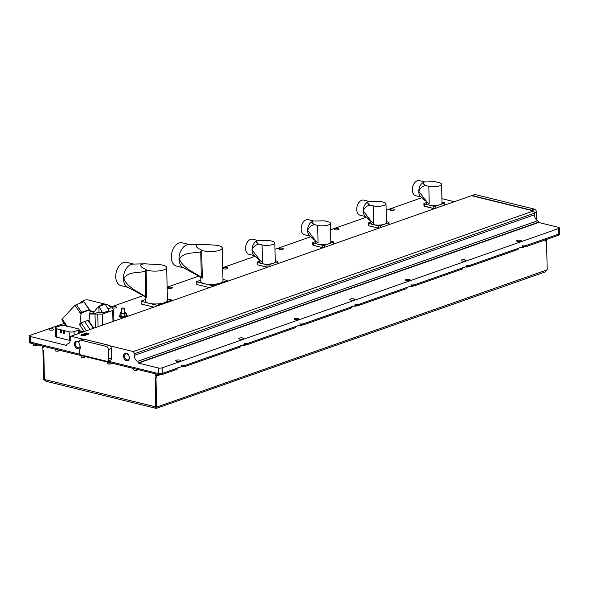 <?xml version="1.0" encoding="UTF-8"?>
<svg xmlns="http://www.w3.org/2000/svg" width="589" height="589" viewBox="0 0 589 589"><rect width="100%" height="100%" fill="white"/><g stroke="black" fill="none" stroke-linecap="round" stroke-linejoin="round"><path stroke-width="0.88" d="M124.75 308.474L124.853 312.98A1.664 0.493 178.7 0 1 123.867 313.451A1.664 0.493 178.7 0 1 122.078 313.407A1.664 0.493 178.7 0 1 121.525 313.053L121.422 308.555A1.664 0.493 -1.3 0 0 121.975 308.908A1.664 0.493 -1.3 0 0 123.771 308.953A1.664 0.493 -1.3 0 0 124.75 308.474A1.664 0.493 -1.3 0 0 124.198 308.121A1.664 0.493 -1.3 0 0 122.402 308.076A1.664 0.493 -1.3 0 0 121.422 308.555M120.097 314.916A3.939 1.171 -1.3 0 0 119.309 315.645A3.939 1.171 -1.3 0 0 120.612 316.484A3.939 1.171 -1.3 0 0 124.861 316.595A3.939 1.171 -1.3 0 0 127.18 315.468A3.939 1.171 -1.3 0 0 126.355 314.776M119.309 315.645L119.324 316.286A3.939 1.171 -1.3 0 0 120.627 317.118A3.939 1.171 -1.3 0 0 125.074 317.191M128.939 355.837A3.173 2.238 -109.4 0 0 126.849 353.79A3.173 2.238 -109.4 0 0 125.862 353.827A3.173 2.238 -109.4 0 0 124.625 356.905A3.173 2.238 -109.4 0 0 126.988 359.85A3.173 2.238 -109.4 0 0 127.968 359.813A3.173 2.238 -109.4 0 0 129.109 356.316M126.532 360.696A3.88 2.739 -109.4 0 0 129.116 356.345A3.88 2.739 -109.4 0 0 128.932 355.815A3.88 2.739 -109.4 0 0 126.363 353.282A3.88 2.739 -109.4 0 0 123.557 356.279A3.88 2.739 -109.4 0 0 126.532 360.696M79.397 350.33A4.992 3.527 -109.4 0 0 80.266 347.4A4.992 3.527 -109.4 0 0 79.257 343.998A1.112 0.78 70.6 0 1 79.036 343.247L79.014 342.349A2.776 1.958 70.6 0 1 80.156 340.243A2.776 1.958 70.6 0 1 81.017 340.206L106.189 346.398A2.776 1.958 70.6 0 1 108.31 349.557L108.523 359.091A2.776 1.958 70.6 0 1 107.382 361.197A2.776 1.958 70.6 0 1 106.521 361.226L81.356 355.034A2.776 1.958 70.6 0 1 79.228 351.883L79.206 350.985A1.112 0.78 70.6 0 1 79.397 350.33M79.014 342.378A3.88 2.739 -109.4 0 0 77.255 341.2A3.88 2.739 -109.4 0 0 74.45 344.197A3.88 2.739 -109.4 0 0 77.424 348.614A3.88 2.739 -109.4 0 0 80.17 346.442M79.014 342.489A3.173 2.238 -109.4 0 0 77.741 341.708A3.173 2.238 -109.4 0 0 76.761 341.745A3.173 2.238 -109.4 0 0 75.525 344.823A3.173 2.238 -109.4 0 0 77.881 347.768A3.173 2.238 -109.4 0 0 78.867 347.731A3.173 2.238 -109.4 0 0 80.104 346.111M52.944 328.949A2.356 0.699 178.7 0 1 53.724 329.45A2.356 0.699 178.7 0 1 52.34 330.12A2.356 0.699 178.7 0 1 49.793 330.054A2.356 0.699 178.7 0 1 49.012 329.553A2.356 0.699 178.7 0 1 50.404 328.883A2.356 0.699 178.7 0 1 52.944 328.949M112.028 307.311A2.356 0.699 178.7 0 1 113.559 306.722A2.356 0.699 178.7 0 1 115.937 306.81A2.356 0.699 178.7 0 1 116.718 307.311A2.356 0.699 178.7 0 1 115.326 307.981A2.356 0.699 178.7 0 1 112.786 307.914A2.356 0.699 178.7 0 1 112.514 307.833M171.517 287.277A2.356 0.699 178.7 0 1 172.305 287.778A2.356 0.699 178.7 0 1 170.913 288.448A2.356 0.699 178.7 0 1 168.366 288.382A2.356 0.699 178.7 0 1 167.585 287.881A2.356 0.699 178.7 0 1 168.977 287.211A2.356 0.699 178.7 0 1 171.517 287.277M227.104 267.745A2.356 0.699 178.7 0 1 227.884 268.245A2.356 0.699 178.7 0 1 226.493 268.915A2.356 0.699 178.7 0 1 223.953 268.849A2.356 0.699 178.7 0 1 223.172 268.348A2.356 0.699 178.7 0 1 224.556 267.678A2.356 0.699 178.7 0 1 227.104 267.745M282.683 248.212A2.356 0.699 178.7 0 1 283.464 248.713A2.356 0.699 178.7 0 1 282.072 249.383A2.356 0.699 178.7 0 1 279.532 249.316A2.356 0.699 178.7 0 1 278.752 248.816A2.356 0.699 178.7 0 1 280.143 248.146A2.356 0.699 178.7 0 1 282.683 248.212M338.263 228.679A2.356 0.699 178.7 0 1 339.05 229.18A2.356 0.699 178.7 0 1 337.659 229.85A2.356 0.699 178.7 0 1 335.119 229.784A2.356 0.699 178.7 0 1 334.331 229.283A2.356 0.699 178.7 0 1 335.723 228.613A2.356 0.699 178.7 0 1 338.263 228.679M393.85 209.147A2.356 0.699 178.7 0 1 394.63 209.647A2.356 0.699 178.7 0 1 393.238 210.317A2.356 0.699 178.7 0 1 390.698 210.251A2.356 0.699 178.7 0 1 389.918 209.75A2.356 0.699 178.7 0 1 391.302 209.08A2.356 0.699 178.7 0 1 393.85 209.147M520.529 240.312A2.356 0.699 178.7 0 1 521.309 240.813A2.356 0.699 178.7 0 1 519.925 241.483A2.356 0.699 178.7 0 1 517.378 241.416A2.356 0.699 178.7 0 1 516.597 240.916A2.356 0.699 178.7 0 1 517.989 240.246A2.356 0.699 178.7 0 1 520.529 240.312M464.949 259.845A2.356 0.699 178.7 0 1 465.73 260.345A2.356 0.699 178.7 0 1 464.338 261.015A2.356 0.699 178.7 0 1 461.798 260.949A2.356 0.699 178.7 0 1 461.018 260.448A2.356 0.699 178.7 0 1 462.402 259.778A2.356 0.699 178.7 0 1 464.949 259.845M409.362 279.377A2.356 0.699 178.7 0 1 410.15 279.878A2.356 0.699 178.7 0 1 408.759 280.548A2.356 0.699 178.7 0 1 406.219 280.482A2.356 0.699 178.7 0 1 405.431 279.981A2.356 0.699 178.7 0 1 406.822 279.311A2.356 0.699 178.7 0 1 409.362 279.377M353.783 298.91A2.356 0.699 178.7 0 1 354.563 299.411A2.356 0.699 178.7 0 1 353.179 300.081A2.356 0.699 178.7 0 1 350.632 300.015A2.356 0.699 178.7 0 1 349.851 299.514A2.356 0.699 178.7 0 1 351.243 298.844A2.356 0.699 178.7 0 1 353.783 298.91M298.203 318.443A2.356 0.699 178.7 0 1 298.984 318.943A2.356 0.699 178.7 0 1 297.592 319.613A2.356 0.699 178.7 0 1 295.052 319.547A2.356 0.699 178.7 0 1 294.272 319.047A2.356 0.699 178.7 0 1 295.656 318.377A2.356 0.699 178.7 0 1 298.203 318.443M242.616 337.976A2.356 0.699 178.7 0 1 243.404 338.476A2.356 0.699 178.7 0 1 242.013 339.146A2.356 0.699 178.7 0 1 239.473 339.08A2.356 0.699 178.7 0 1 238.685 338.579A2.356 0.699 178.7 0 1 240.076 337.909A2.356 0.699 178.7 0 1 242.616 337.976M179.623 360.115A2.356 0.699 178.7 0 1 180.411 360.615A2.356 0.699 178.7 0 1 179.019 361.285A2.356 0.699 178.7 0 1 176.479 361.219A2.356 0.699 178.7 0 1 175.691 360.718A2.356 0.699 178.7 0 1 177.083 360.048A2.356 0.699 178.7 0 1 179.623 360.115M121.511 312.376L120.053 312.884L120.112 315.424L121.106 316.308L124.235 316.44L126.377 315.689L126.318 313.149L124.831 312.244M126.929 316.543A3.939 1.171 -1.3 0 0 127.195 316.102L127.18 315.468M64.216 323.383L30.157 335.355A2.776 0.825 -1.3 0 0 29.45 335.921A2.776 0.825 -1.3 0 0 30.37 336.51L66.27 345.345L67.168 344.057L68.67 343.527M114.516 320.902L113.898 320.755M441.919 198.67L453.935 201.622M421.982 197.654L386.156 210.244M366.402 217.186L330.576 229.776M310.823 236.719L274.989 249.309M255.236 256.252L222.708 267.686M198.648 276.145L167.129 287.218M143.061 295.678L110.997 306.943M536.682 219.984L536.505 212.268A2.776 1.958 -109.4 0 0 534.385 209.11L475.375 194.591A2.776 1.958 -109.4 0 0 474.513 194.628L471.553 195.666A2.776 1.958 -109.4 0 0 471.517 195.681L70.938 336.223A2.776 1.958 -109.4 0 0 70.209 338.093L70.246 339.684A5.544 3.917 70.6 0 1 67.956 343.902A5.544 3.917 70.6 0 1 67.168 344.057M475.375 194.591L472.407 195.636L531.418 210.155L534.385 209.11M537.705 220.728L538.67 222.149L138.474 362.787L137.517 361.366L537.705 220.728A5.544 3.917 -109.4 0 1 534.392 214.779L534.363 213.196A2.776 1.958 70.6 0 0 533.538 210.936L532.323 210.641A2.776 1.958 -109.4 0 0 531.418 210.155M522.149 245.716A2.776 0.825 -1.3 0 0 526.058 245.569L558.814 234.061L558.689 228.503A2.776 0.825 -1.3 0 0 559.403 227.928L559.528 233.487A2.776 0.825 178.7 0 1 558.814 234.061L162.336 373.397A2.776 0.825 178.7 0 1 158.419 373.544L107.735 361.072L150.143 371.504L150.188 372.557M558.689 228.503L162.203 367.838L162.336 373.397L176.56 368.397A2.776 0.825 -1.3 0 0 177.274 367.823M559.403 227.928A2.776 0.825 -1.3 0 0 558.482 227.339L538.67 222.473L138.481 363.104L158.294 367.978A2.776 0.825 -1.3 0 0 162.203 367.838M472.407 195.636A2.776 1.958 -109.4 0 0 471.553 195.666M532.323 210.641L471.517 195.681M106.189 346.398L109.149 345.36L83.977 339.168L81.017 340.206M70.938 336.223L83.086 339.212A2.776 1.958 70.6 0 1 83.123 339.198A2.776 1.958 70.6 0 1 83.977 339.168M109.149 345.36A2.776 1.958 70.6 0 1 110.055 345.846L133.35 351.574L533.538 210.936M137.517 361.366A5.544 3.917 70.6 0 1 134.204 355.417L134.167 353.827A2.776 1.958 -109.4 0 0 133.35 351.574M38.793 345.169L38.771 344.109L80.185 354.298L30.495 342.069A2.776 0.825 178.7 0 1 29.575 341.48A2.776 0.825 -1.3 0 0 30.495 342.069L38.749 344.101L38.771 345.161L150.166 372.565M108.523 359.091L111.49 358.046A2.776 1.958 70.6 0 1 110.349 360.159L107.382 361.197M111.49 358.046L111.277 348.511L108.31 349.557M110.055 345.846A2.776 1.958 70.6 0 1 111.277 348.511M120.053 312.884L121.047 313.768L124.183 313.9L124.235 316.44M121.047 313.768L121.106 316.308M124.183 313.9L126.318 313.149M66.645 325.688L62.147 318.995L75.002 305.257L83.903 301.723L89.962 310.226L89.491 310.057L90.088 311.058L88.939 321.071M93.739 328.206L88.652 320.644L87.982 320.401L81.054 322.838L79.765 325.069L81.01 314.246L80.126 312.869L89.204 309.681L83.903 301.723M79.095 330.547L83.793 331.703M84.544 321.417L89.999 329.523M66.778 326.475L66.667 325.68M82.74 332.071L79.125 331.85M94.63 327.896L93.467 327.801M62.279 319.783L62.162 318.988M89.049 309.365L89.491 310.057L81.893 312.722L81.01 314.246M110.857 306.913A4.447 1.318 178.7 0 1 112.521 307.9A4.447 1.318 178.7 0 1 112.352 308.268L113.648 309.696L112.72 310.44L102.346 314.084L89.749 314.011M99.018 312.045L98.893 306.486L105.188 304.27L109.031 310.749L102.729 312.958L99.018 312.045L93.437 314.003L93.423 312.222L94.534 311.787A16.197 10.411 -76.2 0 1 106.241 304.403A16.197 10.411 -76.2 0 1 109.716 306.449L110.828 306.103L110.894 307.87L107.942 308.908M89.852 313.12L93.437 314.003M110.828 306.103L108.729 305.588M80.008 303.085A16.197 10.411 -76.2 0 1 88.497 300.037L106.241 304.403M93.423 312.222L90.051 311.39M98.893 306.486L102.729 312.958M65.136 325.614L77.932 328.758A3.438 1.023 178.7 0 1 79.073 329.487A3.438 1.023 178.7 0 1 78.19 330.193L74.037 331.659A3.438 1.023 178.7 0 1 69.185 331.835L64.643 330.716L64.709 333.573L63.295 333.668L63.899 330.532L61.676 329.987L61.742 332.844L60.925 333.087L61.676 329.987L56.389 328.684A3.438 1.023 178.7 0 1 55.248 327.955A3.438 1.023 178.7 0 1 56.132 327.248L60.284 325.791A3.438 1.023 178.7 0 1 65.136 325.614M70.216 340.449A3.438 1.023 178.7 0 1 69.377 340.302L56.581 337.158A3.438 1.023 178.7 0 1 55.44 336.429L55.248 327.955M63.899 333.816L64.643 330.716L63.899 330.532M60.932 329.803L60.306 332.144L60.328 332.94L60.925 333.087M60.91 332.292L60.306 332.144M63.877 333.028L63.281 332.881M145.726 296.871A18.016 11.581 -76.2 0 0 146.742 297.666L142.045 295.111A16.411 10.55 -76.2 0 1 140.977 294.397L127.349 286.998A11.979 7.701 -76.2 0 1 123.69 275.343A11.979 7.701 -76.2 0 1 131.185 264.424A11.979 7.701 -76.2 0 1 132.981 264.086L144.784 263.82L157.616 264.549A11.095 3.291 178.7 0 1 163.396 265.33A11.095 3.291 178.7 0 1 166.687 267.583A11.095 3.291 178.7 0 1 159.899 270.778A11.095 3.291 178.7 0 1 147.787 270.336A11.095 3.291 178.7 0 1 144.968 268.996L146.109 269.887A18.016 11.581 -76.2 0 0 145.152 271.374C138.025 273.163 128.078 271.183 123.793 278.847C128.608 288.639 138.437 291.562 145.726 296.871L145.152 271.374M145.152 296.827L145.247 300.92A11.095 3.291 178.7 0 0 145.689 301.811A11.095 3.291 -1.3 0 0 148.531 303.173A11.095 3.291 -1.3 0 0 148.929 303.269A11.095 3.291 -1.3 0 0 154.399 303.953A11.095 3.291 178.7 0 0 159.435 303.769A11.095 3.291 -1.3 0 0 164.589 302.694A11.095 3.291 -1.3 0 0 167.261 301.016A11.095 3.291 178.7 0 0 167.431 300.412L166.687 267.583M144.784 263.82L141.11 264.27C140.079 265.978 141.367 267.553 144.968 268.996M127.938 287.322L120.863 285.584A11.979 7.701 -76.2 0 1 115.834 274.452A11.979 7.701 -76.2 0 1 123.462 262.525A11.979 7.701 -76.2 0 1 126.583 262.326L133.659 264.063M146.742 297.666L146.109 269.887M167.394 298.962L171.539 299.978A15.255 4.528 178.7 0 1 171.583 300.243L157.594 305.154A15.255 4.528 178.7 0 1 156.718 305.19L141.139 301.354A15.255 4.528 178.7 0 1 141.088 301.097L141.154 303.74A15.255 4.528 -1.3 0 0 141.198 304.005L153.795 307.105M171.598 300.846L171.583 300.243M157.594 305.154L157.609 305.757M156.733 306.066L156.718 305.19M141.139 301.354L141.198 304.005M141.088 301.097L145.218 299.646M201.313 277.338A18.016 11.581 -76.2 0 0 202.321 278.133L197.632 275.578A16.411 10.55 -76.2 0 1 196.564 274.864L182.929 267.465A11.979 7.701 -76.2 0 1 179.277 255.81A11.979 7.701 -76.2 0 1 186.765 244.891A11.979 7.701 -76.2 0 1 188.568 244.545L200.363 244.288L213.196 245.017A11.095 3.291 178.7 0 1 218.983 245.797A11.095 3.291 178.7 0 1 222.267 248.05A11.095 3.291 178.7 0 1 215.478 251.245A11.095 3.291 178.7 0 1 203.367 250.804A11.095 3.291 178.7 0 1 200.547 249.464L201.696 250.354A18.016 11.581 -76.2 0 0 200.731 251.842C193.612 253.631 183.658 251.65 179.38 259.315C184.195 269.107 194.024 272.03 201.313 277.338L200.731 251.842M200.739 277.294L200.827 281.387A11.095 3.291 178.7 0 0 201.269 282.278A11.095 3.291 -1.3 0 0 204.118 283.633A11.095 3.291 -1.3 0 0 204.508 283.736A11.095 3.291 -1.3 0 0 209.978 284.421A11.095 3.291 178.7 0 0 215.014 284.237A11.095 3.291 -1.3 0 0 220.176 283.162A11.095 3.291 -1.3 0 0 222.841 281.483A11.095 3.291 178.7 0 0 223.01 280.879L222.267 248.05M200.363 244.288L196.689 244.737C195.666 246.445 196.947 248.021 200.547 249.464M183.518 267.789L176.45 266.051A11.979 7.701 -76.2 0 1 171.414 254.919A11.979 7.701 -76.2 0 1 179.049 242.992A11.979 7.701 -76.2 0 1 182.17 242.793L189.238 244.531M202.321 278.133L201.696 250.354M222.981 279.429L227.118 280.445A15.255 4.528 178.7 0 1 227.17 280.71L213.181 285.621A15.255 4.528 178.7 0 1 212.298 285.658L196.719 281.822A15.255 4.528 178.7 0 1 196.674 281.564L196.733 284.207A15.255 4.528 -1.3 0 0 196.778 284.472L209.375 287.572M227.177 281.314L227.17 280.71M213.181 285.621L213.196 286.225M212.32 286.534L212.298 285.658M196.719 281.822L196.778 284.472M196.674 281.564L200.797 280.114M162.358 374.457L162.336 373.397A2.776 0.825 -1.3 0 1 158.419 373.544L150.166 371.512L150.188 372.572L158.441 374.597A2.776 0.825 -1.3 0 0 162.358 374.457L176.582 369.458L176.56 368.397M410.982 284.781A2.776 0.825 -1.3 0 0 414.899 284.642L461.879 268.128A2.776 0.825 -1.3 0 0 462.593 267.553M414.899 284.642L414.921 285.694L461.909 269.188L461.879 268.128M466.562 265.249A2.776 0.825 -1.3 0 0 470.478 265.109L517.466 248.595A2.776 0.825 -1.3 0 0 518.173 248.021M470.478 265.109L470.501 266.162L517.488 249.655L517.466 248.595M355.403 304.314A2.776 0.825 -1.3 0 0 359.312 304.174L406.3 287.66A2.776 0.825 -1.3 0 0 407.006 287.086M359.312 304.174L359.342 305.227L406.322 288.72L406.3 287.66M299.816 323.847A2.776 0.825 -1.3 0 0 303.733 323.707L350.72 307.193A2.776 0.825 -1.3 0 0 351.427 306.619M303.733 323.707L303.755 324.767L350.742 308.253L350.72 307.193M244.236 343.38A2.776 0.825 -1.3 0 0 248.153 343.24L295.133 326.726A2.776 0.825 -1.3 0 0 295.847 326.159M248.153 343.24L248.175 344.3L295.163 327.786L295.133 326.726M181.243 365.519A2.776 0.825 -1.3 0 0 185.16 365.379L239.554 346.258A2.776 0.825 -1.3 0 0 240.26 345.691M185.16 365.379L185.182 366.432L239.576 347.319L239.554 346.258M546.511 239.451L546.54 240.71L545.686 240.945M545.775 239.716L545.797 240.975M156.505 407.227L154.995 406.69A2.216 1.428 103.8 0 0 155.945 408.324A2.216 1.428 103.8 0 0 156.527 408.287L545.215 271.904L547.203 269.843L546.54 240.768L545.694 241.063L545.657 239.752M156.512 407.588L156.527 408.287L156.645 407.095L155.82 406.889A1.112 0.714 103.8 0 0 156.21 407.242A1.112 0.714 103.8 0 0 156.247 407.249M155.945 408.324L46.185 381.319A2.216 1.428 -76.2 0 1 45.235 379.684L44.425 379.485L43.77 350.359L42.923 350.153L42.864 347.503L43.704 347.709L43.674 346.369L43.682 347.65L42.857 347.451L42.828 346.163M155.798 406.881L155.143 377.755L155.989 377.961L155.93 375.664M156.799 375.804L156.836 377.718L155.989 377.961M156.726 377.704L156.681 375.797M155.305 375.164L155.297 375.112A1.944 0.574 -1.3 0 0 155.4 375.318A1.944 0.574 -1.3 0 0 157.256 375.672A1.944 0.574 -1.3 0 0 159.089 375.23A1.944 0.574 -1.3 0 0 159.14 375.171A1.944 0.574 -1.3 0 0 159.185 375.053A1.944 0.574 -1.3 0 0 159.133 374.928M156.836 377.718L155.989 378.02L156.645 407.095L547.203 269.843M155.253 377.785L155.82 406.889M155.989 378.02L155.165 377.814M44.425 379.478L43.586 379.279L45.78 381.105M43.586 379.279L42.923 350.205L43.748 350.403L44.411 379.485L45.25 379.971M558.814 234.061L558.843 235.121A2.776 0.825 -1.3 0 0 559.55 234.547L559.528 233.509M177.282 368.147L177.296 368.883A2.776 0.825 178.7 0 1 176.582 369.458M526.058 245.569L526.087 246.629L558.843 235.121M526.087 246.629A2.776 0.825 178.7 0 1 522.465 246.835M518.18 248.344L518.195 249.081A2.776 0.825 178.7 0 1 517.488 249.655M470.501 266.162A2.776 0.825 178.7 0 1 466.878 266.368M462.601 267.877L462.615 268.613A2.776 0.825 178.7 0 1 461.909 269.188M414.921 285.694A2.776 0.825 178.7 0 1 411.299 285.901M407.014 287.41L407.036 288.146A2.776 0.825 178.7 0 1 406.322 288.72M359.342 305.227A2.776 0.825 178.7 0 1 355.719 305.433M351.434 306.943L351.449 307.679A2.776 0.825 178.7 0 1 350.742 308.253M303.755 324.767A2.776 0.825 178.7 0 1 300.132 324.966M295.855 326.475L295.869 327.212A2.776 0.825 178.7 0 1 295.163 327.786M248.175 344.3A2.776 0.825 178.7 0 1 244.553 344.506M240.268 346.008L240.29 346.744A2.776 0.825 178.7 0 1 239.576 347.319M185.182 366.432A2.776 0.825 178.7 0 1 181.559 366.638M30.289 340.913A2.776 0.825 -1.3 0 0 29.575 341.48L29.45 335.921M29.575 341.48L29.597 342.54A2.776 0.825 -1.3 0 0 30.518 343.129L38.771 345.161M158.927 375.377A1.723 0.508 178.7 0 1 158.883 375.429A1.723 0.508 178.7 0 1 157.256 375.819A1.723 0.508 178.7 0 1 155.614 375.502A1.723 0.508 178.7 0 1 155.54 375.407M155.341 375.016A1.944 0.574 -1.3 0 0 155.297 375.134L155.268 373.816M37.225 345.382A1.723 0.508 178.7 0 1 37.151 345.478A1.723 0.508 178.7 0 1 34.368 345.765A1.723 0.508 178.7 0 1 33.882 345.559A1.723 0.508 178.7 0 1 33.809 345.463M33.544 343.873L33.573 345.191A1.944 0.574 -1.3 0 0 33.669 345.368A1.944 0.574 -1.3 0 0 34.214 345.603A1.944 0.574 -1.3 0 0 37.357 345.287A1.944 0.574 -1.3 0 0 37.453 345.102L37.446 344.837M58.885 350.713A1.723 0.508 178.7 0 1 58.819 350.808A1.723 0.508 178.7 0 1 57.715 351.162A1.723 0.508 178.7 0 1 55.55 350.882A1.723 0.508 178.7 0 1 55.476 350.794M55.204 349.203L55.233 350.521A1.944 0.574 -1.3 0 0 55.337 350.698A1.944 0.574 -1.3 0 0 57.781 351.015A1.944 0.574 -1.3 0 0 59.025 350.617A1.944 0.574 -1.3 0 0 59.114 350.433L59.114 350.161M84.86 357.155A1.723 0.508 178.7 0 1 84.816 357.206A1.723 0.508 178.7 0 1 83.189 357.597A1.723 0.508 178.7 0 1 81.547 357.28A1.723 0.508 178.7 0 1 81.473 357.184M81.275 356.794A1.944 0.574 -1.3 0 0 81.23 356.919A1.944 0.574 -1.3 0 0 81.334 357.096A1.944 0.574 -1.3 0 0 83.182 357.449A1.944 0.574 -1.3 0 0 85.022 357.008A1.944 0.574 -1.3 0 0 85.074 356.949A1.944 0.574 -1.3 0 0 85.11 356.831A1.944 0.574 -1.3 0 0 85.066 356.706M111.292 363.604A1.723 0.508 178.7 0 1 111.225 363.7A1.723 0.508 178.7 0 1 108.435 363.987A1.723 0.508 178.7 0 1 107.956 363.774A1.723 0.508 178.7 0 1 107.883 363.685M107.61 362.095L107.64 363.413A1.944 0.574 -1.3 0 0 107.743 363.59A1.944 0.574 -1.3 0 0 108.288 363.825A1.944 0.574 -1.3 0 0 111.431 363.509A1.944 0.574 -1.3 0 0 111.52 363.325L111.512 363.06M137.289 370.002A1.723 0.508 178.7 0 1 137.222 370.098A1.723 0.508 178.7 0 1 134.432 370.378A1.723 0.508 178.7 0 1 133.953 370.172A1.723 0.508 178.7 0 1 133.88 370.076M133.607 368.493L133.637 369.811A1.944 0.574 -1.3 0 0 133.74 369.988A1.944 0.574 -1.3 0 0 134.277 370.223A1.944 0.574 -1.3 0 0 137.428 369.899A1.944 0.574 -1.3 0 0 137.517 369.723L137.509 369.45M523.945 247.063A1.723 0.508 178.7 0 1 523.871 247.159A1.723 0.508 178.7 0 1 521.876 247.542A1.723 0.508 178.7 0 1 520.897 247.387M521.096 247.321A1.944 0.574 -1.3 0 0 521.832 247.402A1.944 0.574 -1.3 0 0 524.077 246.96A1.944 0.574 -1.3 0 0 524.1 246.946M468.358 266.596A1.723 0.508 178.7 0 1 468.292 266.692A1.723 0.508 178.7 0 1 466.297 267.075A1.723 0.508 178.7 0 1 465.317 266.92M465.516 266.854A1.944 0.574 -1.3 0 0 466.245 266.935A1.944 0.574 -1.3 0 0 468.498 266.5A1.944 0.574 -1.3 0 0 468.513 266.478L468.292 266.692M412.779 286.129A1.723 0.508 178.7 0 1 412.705 286.225A1.723 0.508 178.7 0 1 410.717 286.615A1.723 0.508 178.7 0 1 409.73 286.453M409.929 286.387A1.944 0.574 -1.3 0 0 410.666 286.468A1.944 0.574 -1.3 0 0 412.918 286.033A1.944 0.574 -1.3 0 0 412.933 286.011M357.199 305.662A1.723 0.508 178.7 0 1 357.125 305.757A1.723 0.508 178.7 0 1 355.13 306.147A1.723 0.508 178.7 0 1 354.151 305.986M354.35 305.919A1.944 0.574 -1.3 0 0 355.086 306A1.944 0.574 -1.3 0 0 357.332 305.566A1.944 0.574 -1.3 0 0 357.354 305.544M301.612 325.194A1.723 0.508 178.7 0 1 301.546 325.29A1.723 0.508 178.7 0 1 299.551 325.68A1.723 0.508 178.7 0 1 298.571 325.518M298.77 325.452A1.944 0.574 -1.3 0 0 299.499 325.533A1.944 0.574 -1.3 0 0 301.752 325.099A1.944 0.574 -1.3 0 0 301.767 325.076L301.546 325.29M246.033 344.727A1.723 0.508 178.7 0 1 245.959 344.823A1.723 0.508 178.7 0 1 243.971 345.213A1.723 0.508 178.7 0 1 242.985 345.051M243.183 344.985A1.944 0.574 -1.3 0 0 243.92 345.066A1.944 0.574 -1.3 0 0 246.173 344.631A1.944 0.574 -1.3 0 0 246.187 344.609M275.247 260.669L277.367 261.192A1.487 0.442 178.7 0 1 277.861 261.509A1.487 0.442 178.7 0 1 277.478 261.81L269.092 264.763A1.487 0.442 178.7 0 1 266.986 264.836L267.089 267.2L257.776 264.903L257.231 264.527L257.157 262.223A1.487 0.442 178.7 0 1 257.54 261.921L259.72 261.148M257.157 262.223A1.487 0.442 178.7 0 0 257.651 262.539L266.986 264.836M258.902 259.447A3.865 1.149 178.7 0 1 258.026 259.035L256.951 258.1A4.977 1.48 -1.3 0 0 257.908 258.578M256.686 257.518L256.694 257.643A4.977 1.48 -1.3 0 0 256.951 258.1M260.147 260.522L253.925 255.111A7.767 4.992 -76.2 0 1 252.026 250.384A7.767 4.992 -76.2 0 1 252.018 249.913A7.767 4.992 -76.2 0 1 256.149 241.335M254.573 255.678L248.897 254.279A7.767 4.992 -76.2 0 1 245.635 247.056A7.767 4.992 -76.2 0 1 250.583 239.325A7.767 4.992 -76.2 0 1 252.607 239.193L257.629 240.43M262.076 244.936A7.767 2.304 -1.3 0 0 270.38 245.083A7.767 2.304 -1.3 0 0 274.842 242.889A7.767 2.304 -1.3 0 0 272.449 241.291L268.613 240.341L257.032 240.592L256.134 241.497L258.24 243.986L262.076 244.936L262.48 262.51L260.264 260.625L252.018 249.913C253.292 246.887 255.376 245.017 258.247 244.31L256.156 241.659M274.842 242.889L275.269 261.693A7.767 2.304 178.7 0 1 270.697 263.901A7.767 2.304 178.7 0 1 262.319 263.688A7.767 2.304 178.7 0 1 259.742 262.039L259.697 260.139M330.834 241.137L332.947 241.659A1.487 0.442 178.7 0 1 333.44 241.976A1.487 0.442 178.7 0 1 333.057 242.278L324.672 245.23A1.487 0.442 178.7 0 1 322.573 245.304L322.691 247.66A1.384 0.412 -1.3 0 0 322.838 247.697L313.333 245.37L312.811 244.995L312.737 242.69A1.487 0.442 178.7 0 1 313.12 242.388L315.306 241.615M312.737 242.69A1.487 0.442 178.7 0 0 313.23 243.007L322.573 245.304M314.489 239.914A3.865 1.149 178.7 0 1 313.606 239.495L312.531 238.567A4.977 1.48 -1.3 0 0 313.488 239.046M312.273 237.985L312.273 238.111A4.977 1.48 -1.3 0 0 312.531 238.567M315.726 240.989L309.505 235.578A7.767 4.992 -76.2 0 1 307.613 230.851A7.767 4.992 -76.2 0 1 307.598 230.38A7.767 4.992 -76.2 0 1 311.728 221.803M310.153 236.145L304.476 234.746A7.767 4.992 -76.2 0 1 301.215 227.523A7.767 4.992 -76.2 0 1 306.162 219.793A7.767 4.992 -76.2 0 1 308.187 219.66L313.208 220.897M317.662 225.403A7.767 2.304 -1.3 0 0 325.96 225.55A7.767 2.304 -1.3 0 0 330.429 223.356A7.767 2.304 -1.3 0 0 328.029 221.758L324.193 220.809L312.612 221.059L311.714 221.965L313.827 224.453L317.662 225.403L318.06 242.977L315.844 241.092L307.598 230.38C308.879 227.354 310.955 225.484 313.834 224.777L311.736 222.127M330.429 223.356L330.856 242.16A7.767 2.304 178.7 0 1 326.277 244.369A7.767 2.304 178.7 0 1 317.905 244.155A7.767 2.304 178.7 0 1 315.329 242.506L315.284 240.606M386.413 221.604L388.526 222.127A1.487 0.442 178.7 0 1 389.02 222.443A1.487 0.442 178.7 0 1 388.644 222.745L380.258 225.697A1.487 0.442 178.7 0 1 378.153 225.771L378.256 228.134L368.942 225.83L368.397 225.462L368.324 223.157A1.487 0.442 178.7 0 1 368.699 222.856L370.886 222.082M368.324 223.157A1.487 0.442 178.7 0 0 368.817 223.474L378.153 225.771M370.069 220.382A3.865 1.149 178.7 0 1 369.185 219.962L368.11 219.034A4.977 1.48 -1.3 0 0 369.075 219.513M367.853 218.453L367.853 218.578A4.977 1.48 -1.3 0 0 368.11 219.034M371.313 221.457L365.092 216.045A7.767 4.992 -76.2 0 1 363.192 211.318A7.767 4.992 -76.2 0 1 363.177 210.847A7.767 4.992 -76.2 0 1 367.315 202.27M365.732 216.612L360.063 215.213A7.767 4.992 -76.2 0 1 356.794 207.991A7.767 4.992 -76.2 0 1 361.749 200.26A7.767 4.992 -76.2 0 1 363.766 200.127L368.788 201.364M373.242 205.87A7.767 2.304 -1.3 0 0 381.547 206.017A7.767 2.304 -1.3 0 0 386.009 203.823A7.767 2.304 -1.3 0 0 383.616 202.226L379.772 201.276L368.199 201.526L367.3 202.432L369.406 204.92L373.242 205.87L373.64 223.445L371.431 221.56L363.177 210.847C364.458 207.821 366.535 205.951 369.413 205.237L367.322 202.594M386.009 203.823L386.436 222.627A7.767 2.304 178.7 0 1 381.856 224.836A7.767 2.304 178.7 0 1 373.485 224.623A7.767 2.304 178.7 0 1 370.908 222.973L370.864 221.074M441.993 202.071L444.113 202.594A1.487 0.442 178.7 0 1 444.607 202.911A1.487 0.442 178.7 0 1 444.224 203.212L435.838 206.165A1.487 0.442 178.7 0 1 433.732 206.238L433.857 208.594A1.384 0.412 -1.3 0 0 434.005 208.631M434.1 208.594A1.472 0.434 178.7 0 1 433.798 208.535L424.463 206.238A1.472 0.434 178.7 0 1 423.977 205.929L423.903 203.625A1.487 0.442 178.7 0 0 424.397 203.941L433.732 206.238M423.903 203.625A1.487 0.442 178.7 0 1 424.286 203.315L426.465 202.55M425.648 200.849A3.865 1.149 178.7 0 1 424.772 200.429L423.697 199.502A4.977 1.48 -1.3 0 0 424.654 199.98M423.432 198.92L423.439 199.045A4.977 1.48 -1.3 0 0 423.697 199.502M426.892 201.924L420.671 196.512A7.767 4.992 -76.2 0 1 418.772 191.786A7.767 4.992 -76.2 0 1 418.764 191.315A7.767 4.992 -76.2 0 1 422.895 182.737M421.319 197.079L415.643 195.681A7.767 4.992 -76.2 0 1 412.381 188.458A7.767 4.992 -76.2 0 1 417.329 180.727A7.767 4.992 -76.2 0 1 419.353 180.595L424.374 181.832M428.821 186.33A7.767 2.304 -1.3 0 0 437.126 186.485A7.767 2.304 -1.3 0 0 441.588 184.291A7.767 2.304 -1.3 0 0 439.195 182.686L435.359 181.743L423.778 181.994L422.88 182.899L424.986 185.388L428.821 186.33L429.226 203.912L427.01 202.027L418.764 191.315C420.038 188.289 422.122 186.418 424.993 185.704L422.902 183.061M441.588 184.291L442.015 203.087A7.767 2.304 178.7 0 1 437.443 205.303A7.767 2.304 178.7 0 1 429.064 205.09A7.767 2.304 178.7 0 1 426.488 203.441L426.443 201.541M88.843 333.492L89.064 333.926L83.874 335.745L81.194 334.942L83.667 335.435L88.843 333.492L86.369 332.999L81.194 334.942M89.175 333.867L83.881 335.863L80.884 335.207M87.054 333.411L86.046 333.227L87.054 333.411L83.329 334.125M85.088 333.838L81.834 334.721M82.416 335.053L81.746 334.927L82.416 335.045M85.059 334.677L82.975 335.2L85.059 334.677L84.308 334.375L85.486 333.934L84.308 334.383M85.78 334.044L84.757 334.419M87.408 333.882L85.221 334.626L87.408 333.882M87.982 333.705L87.437 333.521L87.982 333.705M86.767 332.984L89.211 333.926M86.369 332.999L86.885 333.006M83.093 335.892L83.27 335.45M88.483 333.551L86.046 333.227M84.971 333.588L86.745 334.029L86.657 333.595L84.971 333.588L86.657 333.602L86.745 334.037M84.043 334.721L83.645 334.891M82.961 334.699L83.351 334.523M536.505 212.268L534.348 213.019M534.363 213.196L134.167 353.827M534.392 214.779L134.204 355.417M158.441 374.597L158.294 367.978M30.37 336.51L30.518 343.129M75.002 305.257L80.126 312.869M66.903 326.048L66.888 325.43M84.146 331.578L79.765 325.069M86.399 330.782L81.054 322.838M87.982 320.401L93.334 328.345M76.305 304.388L81.893 312.722M102.346 314.084L102.596 325.091M112.72 310.44L112.97 321.447M97.759 314.371L98.039 326.696M95.02 314.357L95.322 327.653M89.072 319.893L89.108 321.322M94.534 311.787L90.095 310.697M94.454 311.861L90.102 310.786M78.19 330.193L78.271 333.646M74.037 331.659L74.118 335.104M69.377 340.302L69.185 331.835M56.389 328.684L56.581 337.158M154.995 406.69L45.235 379.684M257.356 264.697A1.384 0.412 -1.3 0 0 257.732 264.888M267.354 267.192A1.472 0.434 178.7 0 1 267.053 267.134L257.717 264.836L267.089 267.2M257.651 262.539L257.717 264.836A1.472 0.434 178.7 0 1 257.231 264.527M269.092 264.763L269.121 266.574M277.478 261.81L277.507 263.629M322.654 247.652L313.296 245.304A1.472 0.434 178.7 0 1 312.811 244.995M312.936 245.164A1.384 0.412 -1.3 0 0 313.319 245.355M322.941 247.66A1.472 0.434 178.7 0 1 322.639 247.601L313.296 245.304L313.23 243.007M324.672 245.23L324.701 247.041M333.057 242.278L333.087 244.096M368.515 225.631A1.384 0.412 -1.3 0 0 368.898 225.823M378.521 228.127A1.472 0.434 178.7 0 1 378.219 228.068L368.883 225.771L378.256 228.134M368.817 223.474L368.883 225.771A1.472 0.434 178.7 0 1 368.397 225.462M380.258 225.697L380.288 227.509M388.644 222.745L388.666 224.556M433.821 208.587L423.977 205.929M424.102 206.098A1.384 0.412 -1.3 0 0 424.478 206.29L424.397 203.941M435.838 206.165L435.867 207.976M444.224 203.212L444.253 205.024M83.667 335.435L83.881 335.863M81.179 334.824L86.237 333.043M80.156 340.243L83.123 339.198M61.793 319.783L65.835 325.783M112.521 307.9L112.543 308.901M113.905 321.115L113.648 309.696M79.073 329.487L79.154 333.33M81.23 356.919L81.201 355.601M277.883 263.489L277.861 261.509M333.47 243.956L333.44 241.976M389.049 224.424L389.02 222.443M433.997 208.631L424.5 206.305M444.629 204.891L444.607 202.911"/></g></svg>
